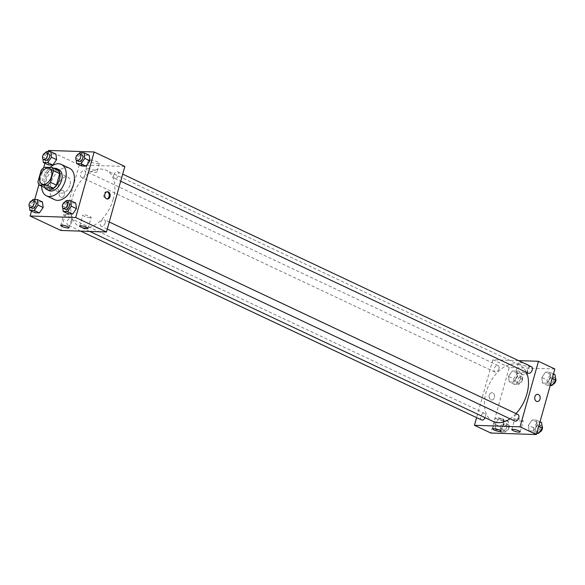 <?xml version="1.0" encoding="UTF-8"?>
<svg xmlns="http://www.w3.org/2000/svg" width="585" height="585" viewBox="0 0 585 585"><rect width="100%" height="100%" fill="white"/><g stroke="black" fill="none" stroke-linecap="round" stroke-linejoin="round"><path stroke-width="0.44" stroke-dasharray="2.92 2.19" d="M69.878 185.145A8.695 5.426 115.2 0 1 60.474 192.816A8.695 5.426 115.2 0 1 59.268 182.644A8.695 5.426 115.2 0 1 67.882 177.094A8.695 5.426 115.2 0 1 69.878 185.145M45.396 187.909A11.217 6.998 115.2 0 1 44.102 184.706L37.959 181.811M58.383 170.425L50.383 170.155A11.217 6.998 115.2 0 0 47.326 173.211L44.102 184.706M53.893 168.312A11.59 7.232 -64.8 0 0 45.345 176.085A11.59 7.232 -64.8 0 0 44.796 187.624M49.001 190.615A11.59 7.232 115.2 0 1 47.392 177.05A11.59 7.232 115.2 0 1 58.873 169.65M50.383 170.155L44.241 167.259M47.326 173.211L41.184 170.315M41.645 186.14A17.382 10.852 115.2 0 1 49.996 167.456M54.719 199.712A17.382 10.852 115.2 0 1 52.314 179.368A17.382 10.852 115.2 0 1 69.535 168.261M48.211 151.617L44.943 163.23M43.692 167.676L38.946 184.567M34.756 199.463L31.495 211.075M66.273 200.523L71.392 202.936L75.779 203.083L71.392 202.936L67.663 208.326L68.321 213.861L67.663 208.326L62.544 205.913L62.778 207.909M32.979 199.405L38.098 201.818L42.486 201.964L38.098 201.818L34.369 207.207L35.027 212.743L34.369 207.207L29.25 204.794L29.484 206.79M46.427 151.559L51.546 153.972L55.933 154.118L51.546 153.972L47.816 159.361L48.475 164.897L47.816 159.361L42.698 156.948L42.939 158.945M79.721 152.678L84.84 155.091L89.227 155.237L84.84 155.091L81.11 160.48L81.768 166.016L81.11 160.48L75.992 158.067L76.225 160.063M62.807 190.417A3.62 2.735 91.9 0 0 61.973 190.213A3.62 2.735 91.9 0 0 59.122 193.737A3.62 2.735 91.9 0 0 61.725 197.452A3.62 2.735 91.9 0 0 64.525 194.491A3.62 2.735 91.9 0 0 62.807 190.417A3.62 2.735 -88.1 0 1 64.525 194.491A3.62 2.735 -88.1 0 1 61.732 197.452A3.62 2.735 -88.1 0 1 59.122 193.737A3.62 2.735 -88.1 0 1 61.973 190.213A3.62 2.735 -88.1 0 1 62.807 190.417M124.854 166.454L79.253 164.919L48.54 150.447M79.253 164.919L60.825 230.461M89.834 159.932A5.696 1.155 -164.3 0 0 88.379 160.283A5.696 1.155 -164.3 0 0 93.549 162.937A5.696 1.155 -164.3 0 0 99.348 163.369A5.696 1.155 -164.3 0 0 96.013 161.299A5.696 1.155 -164.3 0 0 89.834 159.932M87.414 168.56A5.696 1.155 15.7 0 1 93.593 169.935A5.696 1.155 15.7 0 1 96.92 171.997A5.696 1.155 15.7 0 1 91.128 171.566A5.696 1.155 15.7 0 1 85.951 168.919A5.696 1.155 15.7 0 1 87.414 168.56M107.099 191.785A3.62 2.735 91.9 0 0 106.616 191.712A3.62 2.735 91.9 0 0 103.816 194.681A3.62 2.735 91.9 0 0 105.534 198.746A3.62 2.735 91.9 0 0 106.375 198.951A3.62 2.735 91.9 0 0 106.858 198.915M71.056 217.093A4.344 0.885 -164.3 0 0 72.167 216.823A4.344 0.885 -164.3 0 0 68.226 214.797A4.344 0.885 -164.3 0 0 63.802 214.468A4.344 0.885 -164.3 0 0 66.346 216.048A4.344 0.885 -164.3 0 0 71.056 217.093M90.061 217.73A4.344 0.885 -164.3 0 0 91.172 217.459A4.344 0.885 -164.3 0 0 87.224 215.434A4.344 0.885 -164.3 0 0 82.807 215.112A4.344 0.885 -164.3 0 0 85.344 216.684A4.344 0.885 -164.3 0 0 90.061 217.73M113.841 175.01A3.62 2.26 115.2 0 1 117.753 171.815A3.62 2.26 115.2 0 1 118.258 176.056A3.62 2.26 115.2 0 1 114.667 178.366A3.62 2.26 115.2 0 1 113.841 175.01M71.845 221.898A3.62 2.26 115.2 0 1 67.926 225.093A3.62 2.26 115.2 0 1 67.429 220.859A3.62 2.26 115.2 0 1 71.012 218.541A3.62 2.26 115.2 0 1 71.845 221.898M105.139 223.024A3.62 2.26 115.2 0 1 101.22 226.219A3.62 2.26 115.2 0 1 100.722 221.978A3.62 2.26 115.2 0 1 104.305 219.667A3.62 2.26 115.2 0 1 105.139 223.024M85.293 174.052A3.62 2.26 115.2 0 1 81.381 177.248A3.62 2.26 115.2 0 1 80.876 173.014A3.62 2.26 115.2 0 1 84.467 170.696A3.62 2.26 115.2 0 1 85.293 174.052M113.285 199.149A31.173 19.459 115.2 0 1 79.56 226.658A31.173 19.459 115.2 0 1 75.238 190.169A31.173 19.459 115.2 0 1 106.126 170.257A31.173 19.459 115.2 0 1 113.285 199.149M516.007 413.602A31.173 19.459 115.2 0 1 509.996 418.78M493.17 421.492A31.173 19.459 115.2 0 1 488.855 385.003A31.173 19.459 115.2 0 1 519.743 365.091A31.173 19.459 115.2 0 1 526.478 372.36M531.37 366.656A3.62 2.26 -64.8 0 0 527.451 369.852A3.62 2.26 -64.8 0 0 528.284 373.208M481.543 419.935A3.62 2.26 115.2 0 1 481.038 415.694A3.62 2.26 115.2 0 1 484.629 413.383A3.62 2.26 115.2 0 1 485.462 416.739A3.62 2.26 115.2 0 1 485.097 417.69M514.837 421.054A3.62 2.26 115.2 0 1 514.332 416.812A3.62 2.26 115.2 0 1 517.922 414.502M498.91 368.894A3.62 2.26 115.2 0 1 494.99 372.089A3.62 2.26 115.2 0 1 494.493 367.848A3.62 2.26 115.2 0 1 498.076 365.537A3.62 2.26 115.2 0 1 498.91 368.894M518.559 360.623L492.862 359.753L476.607 417.61M541.82 377.5L545.549 372.111L549.937 372.257L550.595 377.793L546.865 383.182L542.478 383.036L541.82 377.5L542.478 383.036L546.865 383.182L550.595 377.793L549.937 372.257L545.549 372.111L541.82 377.5L546.938 379.914L547.597 385.449L550.207 385.537M508.526 376.382L512.255 370.992L516.643 371.139L517.301 376.674L513.572 382.063L509.184 381.917L508.526 376.382L509.184 381.917L513.572 382.063L517.301 376.674L516.643 371.139L512.255 370.992L508.526 376.382L513.645 378.787L514.303 384.33L518.69 384.477L522.427 379.087L521.761 373.552L517.374 373.405L513.645 378.787M495.078 424.227L498.808 418.838L503.195 418.984L503.853 424.52L500.124 429.909L495.736 429.763L495.078 424.227L495.736 429.763L500.124 429.909L503.853 424.52L503.195 418.984L498.808 418.838L495.078 424.227L500.197 426.641L500.855 432.176L505.243 432.322L508.972 426.933L508.314 421.397L503.926 421.251L500.197 426.641M554.851 369.003L509.25 367.475L490.822 433.017M537.147 425.639L533.418 431.028L529.03 430.882L528.372 425.346L532.101 419.957L536.489 420.103L537.147 425.639L536.489 420.103L532.101 419.957L528.372 425.346L529.03 430.882L533.418 431.028L537.147 425.639L538.726 426.385M503.1 420.608A4.344 0.885 -164.3 0 0 504.211 420.337A4.344 0.885 -164.3 0 0 500.27 418.312A4.344 0.885 -164.3 0 0 495.846 417.99A4.344 0.885 -164.3 0 0 498.383 419.562A4.344 0.885 -164.3 0 0 503.1 420.608M522.105 421.251A4.344 0.885 -164.3 0 0 523.217 420.981A4.344 0.885 -164.3 0 0 519.268 418.955A4.344 0.885 -164.3 0 0 514.844 418.626A4.344 0.885 -164.3 0 0 517.389 420.205A4.344 0.885 -164.3 0 0 522.105 421.251M527.597 364.506A5.696 1.155 -164.3 0 0 521.805 362.715A5.696 1.155 -164.3 0 0 518.376 362.839A5.696 1.155 -164.3 0 0 523.546 365.493A5.696 1.155 -164.3 0 0 529.345 365.925A5.696 1.155 -164.3 0 0 527.597 364.506M509.25 367.475L492.862 359.753M489.287 395.182A3.62 2.735 91.9 0 0 491.722 400.008A3.62 2.735 91.9 0 0 494.574 396.476A3.62 2.735 91.9 0 0 491.963 392.769A3.62 2.735 91.9 0 0 489.287 395.182A3.62 2.735 -88.1 0 1 491.97 392.769A3.62 2.735 -88.1 0 1 494.574 396.476A3.62 2.735 -88.1 0 1 491.722 400.008A3.62 2.735 -88.1 0 1 489.287 395.182M525.169 373.135A5.696 1.155 15.7 0 1 526.917 374.554A5.696 1.155 15.7 0 1 521.118 374.122A5.696 1.155 15.7 0 1 515.948 371.468A5.696 1.155 15.7 0 1 519.378 371.351A5.696 1.155 15.7 0 1 525.169 373.135M537.571 394.297L537.571 394.297A3.62 2.735 91.9 0 0 534.719 397.829A3.62 2.735 91.9 0 0 537.33 401.537L537.33 401.537M555.055 374.671L550.668 374.524L546.938 379.914M553.702 380.14A3.62 2.26 115.2 0 1 549.783 383.336A3.62 2.26 115.2 0 1 549.286 379.095A3.62 2.26 115.2 0 1 552.869 376.784A3.62 2.26 115.2 0 1 553.702 380.14M547.597 385.449L542.478 383.036M550.397 384.85L546.865 383.182M552.174 378.539L550.595 377.793M553.468 373.925L549.937 372.257M550.668 374.524L545.549 372.111M552.81 384.403A3.62 2.26 115.2 0 1 551.83 384.301A3.62 2.26 115.2 0 1 551.333 380.06A3.62 2.26 115.2 0 1 554.916 377.749A3.62 2.26 115.2 0 1 555.479 378.21M520.409 379.022A3.62 2.26 115.2 0 1 516.489 382.217A3.62 2.26 115.2 0 1 515.992 377.976A3.62 2.26 115.2 0 1 519.575 375.665A3.62 2.26 115.2 0 1 520.409 379.022M514.303 384.33L509.184 381.917M518.69 384.477L513.572 382.063M522.427 379.087L517.301 376.674M521.761 373.552L516.643 371.139M517.374 373.405L512.255 370.992M522.456 379.987A3.62 2.26 115.2 0 1 518.537 383.182A3.62 2.26 115.2 0 1 518.039 378.941A3.62 2.26 115.2 0 1 521.623 376.63A3.62 2.26 115.2 0 1 522.456 379.987M541.608 422.516L537.22 422.37L533.491 427.759L534.149 433.295L536.759 433.383M540.255 427.986A3.62 2.26 115.2 0 1 536.335 431.182A3.62 2.26 115.2 0 1 535.831 426.94A3.62 2.26 115.2 0 1 539.421 424.63A3.62 2.26 115.2 0 1 540.255 427.986M533.491 427.759L528.372 425.346M534.149 433.295L529.03 430.882M536.95 432.695L533.418 431.028M540.021 421.77L536.489 420.103M537.22 422.37L532.101 419.957M539.363 432.249A3.62 2.26 115.2 0 1 538.383 432.147A3.62 2.26 115.2 0 1 537.878 427.906A3.62 2.26 115.2 0 1 541.469 425.595A3.62 2.26 115.2 0 1 542.032 426.055M506.961 426.867A3.62 2.26 115.2 0 1 503.041 430.063A3.62 2.26 115.2 0 1 502.544 425.822A3.62 2.26 115.2 0 1 506.127 423.511A3.62 2.26 115.2 0 1 506.961 426.867M500.855 432.176L495.736 429.763M505.243 432.322L500.124 429.909M508.972 426.933L503.853 424.52M508.314 421.397L503.195 418.984M503.926 421.251L498.808 418.838M509.009 427.832A3.62 2.26 115.2 0 1 505.089 431.028A3.62 2.26 115.2 0 1 504.592 426.787A3.62 2.26 115.2 0 1 508.175 424.476A3.62 2.26 115.2 0 1 509.009 427.832M78.895 153.87L75.992 158.067M78.836 161.489A3.62 2.26 115.2 0 1 78.332 157.248A3.62 2.26 115.2 0 1 81.922 154.937M84.84 155.091L81.11 160.48M45.608 152.751L42.698 156.948M45.542 160.37A3.62 2.26 115.2 0 1 45.045 156.129A3.62 2.26 115.2 0 1 48.628 153.818M51.546 153.972L47.816 159.361M65.447 201.715L62.544 205.913M65.388 209.335A3.62 2.26 115.2 0 1 64.884 205.101A3.62 2.26 115.2 0 1 68.474 202.783M71.392 202.936L67.663 208.326M32.153 200.596L29.25 204.794M32.095 208.216A3.62 2.26 115.2 0 1 31.59 203.975A3.62 2.26 115.2 0 1 35.18 201.664M38.098 201.818L34.369 207.207M42.047 184.136L60.474 192.816M49.454 168.407L67.882 177.094M88.379 160.283L85.951 168.919M99.348 163.369L96.92 171.997M107.574 191.748L106.616 191.712M107.333 198.988L106.375 198.951M69.096 227.748L72.167 216.823M60.73 225.393L63.802 214.468M88.101 228.384L91.172 217.459M79.736 226.029L82.807 215.112M519.743 365.091L106.126 170.257M89.695 231.433L79.56 226.658M114.667 178.366L120.707 181.211M117.753 171.815L122.696 174.147M484.629 413.383L71.012 218.541M80.737 231.133L67.926 225.093M109.249 221.993L104.305 219.667M107.26 229.064L101.22 226.219M498.076 365.537L84.467 170.696M494.99 372.089L81.381 177.248M501.14 431.262L504.211 420.337M492.775 428.915L495.846 417.99M520.145 431.905L523.217 420.981M511.78 429.551L514.844 418.626M518.376 362.839L515.948 371.468M529.345 365.925L526.917 374.554M554.916 377.749L552.869 376.784M551.83 384.301L549.783 383.336M521.623 376.63L519.575 375.665M518.537 383.182L516.489 382.217M541.469 425.595L539.421 424.63M538.383 432.147L536.335 431.182M508.175 424.476L506.127 423.511M505.089 431.028L503.041 430.063"/><path stroke-width="0.88" d="M51.451 176.465A8.695 5.426 115.2 0 1 42.047 184.136A8.695 5.426 115.2 0 1 40.84 173.964A8.695 5.426 115.2 0 1 49.454 168.407A8.695 5.426 115.2 0 1 51.451 176.465M52.24 167.529L44.241 167.259A11.217 6.998 115.2 0 0 41.184 170.315L37.959 181.811A11.217 6.998 115.2 0 0 39.253 185.014L47.253 185.284A11.217 6.998 115.2 0 0 50.31 182.227L53.542 170.732A11.217 6.998 115.2 0 0 52.24 167.529L58.383 170.425A11.217 6.998 115.2 0 1 59.685 173.628L53.542 170.732M39.253 185.014L45.396 187.909L53.396 188.18L47.253 185.284M59.685 173.628L56.453 185.123L50.31 182.227M56.453 185.123A11.217 6.998 115.2 0 1 53.396 188.18M44.796 187.624A11.59 7.232 -64.8 0 0 46.954 189.65A11.59 7.232 -64.8 0 0 48.818 190.088A11.59 7.232 -64.8 0 0 59.026 180.853A11.59 7.232 -64.8 0 0 56.825 168.685A11.59 7.232 -64.8 0 0 53.893 168.312M56.825 168.685L58.873 169.65A11.59 7.232 115.2 0 1 61.542 180.385A11.59 7.232 115.2 0 1 50.866 191.054A11.59 7.232 115.2 0 1 49.001 190.615L46.954 189.65M49.996 167.456A17.382 10.852 115.2 0 1 61.345 164.407A17.382 10.852 115.2 0 1 65.337 180.516A17.382 10.852 115.2 0 1 46.529 195.858A17.382 10.852 115.2 0 1 41.645 186.14M61.345 164.407L69.535 168.261A17.382 10.852 115.2 0 1 73.527 184.37A17.382 10.852 115.2 0 1 54.719 199.712L46.529 195.858M31.495 211.075L30.113 215.997L75.721 217.525L94.141 151.983L48.54 150.447L48.211 151.617M44.943 163.23L43.692 167.676M38.946 184.567L34.756 199.463M62.778 207.909L63.202 211.448L68.321 213.861L72.708 214.008L76.438 208.618L75.779 203.083L70.661 200.67L66.273 200.523L65.447 201.715M29.484 206.79L29.908 210.329L35.027 212.743L39.414 212.889L43.144 207.499L42.486 201.964L37.367 199.551L32.979 199.405L32.153 200.596M42.939 158.945L43.356 162.484L48.475 164.897L52.862 165.043L56.599 159.654L55.933 154.118L50.815 151.705L46.427 151.559L45.608 152.751M76.225 160.063L76.65 163.603L81.768 166.016L86.156 166.162L89.885 160.773L89.227 155.237L84.108 152.824L79.721 152.678L78.895 153.87M75.721 217.525L106.433 231.996L60.825 230.461L30.113 215.997M106.433 231.996L124.854 166.454L94.141 151.983M106.492 198.783A3.62 2.735 -88.1 0 1 104.773 194.71A3.62 2.735 -88.1 0 1 107.574 191.748A3.62 2.735 -88.1 0 1 110.185 195.456A3.62 2.735 -88.1 0 1 107.333 198.988A3.62 2.735 -88.1 0 1 106.492 198.783M106.858 198.915A3.62 2.735 91.9 0 0 109.227 195.427A3.62 2.735 91.9 0 0 107.099 191.785M67.984 228.018A4.344 0.885 15.7 0 1 63.275 226.973A4.344 0.885 15.7 0 1 60.73 225.393A4.344 0.885 15.7 0 1 65.154 225.722A4.344 0.885 15.7 0 1 69.096 227.748A4.344 0.885 15.7 0 1 67.984 228.018M86.989 228.655A4.344 0.885 15.7 0 1 82.273 227.609A4.344 0.885 15.7 0 1 79.736 226.029A4.344 0.885 15.7 0 1 84.152 226.358A4.344 0.885 15.7 0 1 88.101 228.384A4.344 0.885 15.7 0 1 86.989 228.655M526.478 372.36A31.173 19.459 115.2 0 1 526.902 393.983A31.173 19.459 115.2 0 1 516.007 413.602M509.996 418.78A31.173 19.459 115.2 0 1 493.17 421.492L89.695 231.433M120.707 181.211L528.284 373.208A3.62 2.26 -64.8 0 0 531.875 370.897A3.62 2.26 -64.8 0 0 531.37 366.656L122.696 174.147M485.097 417.69A3.62 2.26 115.2 0 1 481.543 419.935L80.737 231.133M109.249 221.993L517.922 414.502A3.62 2.26 115.2 0 1 518.756 417.858A3.62 2.26 115.2 0 1 514.837 421.054L107.26 229.064M520.05 426.831L474.442 425.302L490.822 433.017L536.43 434.553L520.05 426.831L538.471 361.289L518.559 360.623M476.607 417.61L474.442 425.302M494.106 429.99A4.344 0.885 15.7 0 1 492.775 428.915A4.344 0.885 15.7 0 1 497.199 429.236A4.344 0.885 15.7 0 1 501.14 431.262A4.344 0.885 15.7 0 1 500.029 431.533A4.344 0.885 15.7 0 1 494.106 429.99M518.807 430.823A4.344 0.885 15.7 0 1 520.145 431.905A4.344 0.885 15.7 0 1 519.034 432.176A4.344 0.885 15.7 0 1 514.317 431.13A4.344 0.885 15.7 0 1 511.78 429.551A4.344 0.885 15.7 0 1 514.398 429.456A4.344 0.885 15.7 0 1 518.807 430.823M536.43 434.553L554.851 369.003L538.471 361.289M537.33 401.537A3.62 2.735 91.9 0 0 540.006 399.124A3.62 2.735 -88.1 0 1 537.33 401.537A3.62 2.735 -88.1 0 1 534.719 397.829A3.62 2.735 -88.1 0 1 537.571 394.297A3.62 2.735 -88.1 0 1 540.006 399.124A3.62 2.735 91.9 0 0 537.571 394.297M550.207 385.537L551.984 385.595L555.713 380.206L555.055 374.671L553.468 373.925M551.984 385.595L550.397 384.85M555.713 380.206L552.174 378.539M555.479 378.21A3.62 2.26 115.2 0 1 555.75 381.106A3.62 2.26 115.2 0 1 552.81 384.403M536.759 433.383L538.536 433.441L542.266 428.052L541.608 422.516L540.021 421.77M538.536 433.441L536.95 432.695M542.266 428.052L538.726 426.385M542.032 426.055A3.62 2.26 115.2 0 1 542.302 428.951A3.62 2.26 115.2 0 1 539.363 432.249M76.65 163.603L81.037 163.749L84.766 158.359L84.108 152.824M79.874 153.972L81.922 154.937A3.62 2.26 115.2 0 1 82.756 158.294A3.62 2.26 115.2 0 1 78.836 161.489L76.789 160.524A3.62 2.26 115.2 0 1 76.284 156.283A3.62 2.26 115.2 0 1 79.874 153.972A3.62 2.26 115.2 0 1 80.708 157.328A3.62 2.26 115.2 0 1 76.789 160.524M81.768 166.016L86.156 166.162L81.037 163.749M86.156 166.162L89.885 160.773L84.766 158.359M89.885 160.773L89.227 155.237M43.356 162.484L47.743 162.63L51.473 157.241L50.815 151.705M46.581 152.853L48.628 153.818A3.62 2.26 115.2 0 1 49.462 157.175A3.62 2.26 115.2 0 1 45.542 160.37L43.495 159.405A3.62 2.26 115.2 0 1 42.997 155.164A3.62 2.26 115.2 0 1 46.581 152.853A3.62 2.26 115.2 0 1 47.414 156.21A3.62 2.26 115.2 0 1 43.495 159.405M48.475 164.897L52.862 165.043L47.743 162.63M52.862 165.043L56.599 159.654L51.473 157.241M56.599 159.654L55.933 154.118M63.202 211.448L67.589 211.595L71.319 206.212L70.661 200.67M66.427 201.818L68.474 202.783A3.62 2.26 115.2 0 1 69.308 206.139A3.62 2.26 115.2 0 1 65.388 209.335L63.341 208.37A3.62 2.26 115.2 0 1 62.836 204.136A3.62 2.26 115.2 0 1 66.427 201.818A3.62 2.26 115.2 0 1 67.26 205.174A3.62 2.26 115.2 0 1 63.341 208.37M68.321 213.861L72.708 214.008L67.589 211.595M72.708 214.008L76.438 208.618L71.319 206.212M76.438 208.618L75.779 203.083M29.908 210.329L34.296 210.476L38.025 205.086L37.367 199.551M33.133 200.699L35.18 201.664A3.62 2.26 115.2 0 1 36.014 205.021A3.62 2.26 115.2 0 1 32.095 208.216L30.047 207.251A3.62 2.26 115.2 0 1 29.542 203.017A3.62 2.26 115.2 0 1 33.133 200.699A3.62 2.26 115.2 0 1 33.967 204.055A3.62 2.26 115.2 0 1 30.047 207.251M35.027 212.743L39.414 212.889L34.296 210.476M39.414 212.889L43.144 207.499L38.025 205.086M43.144 207.499L42.486 201.964"/></g></svg>
